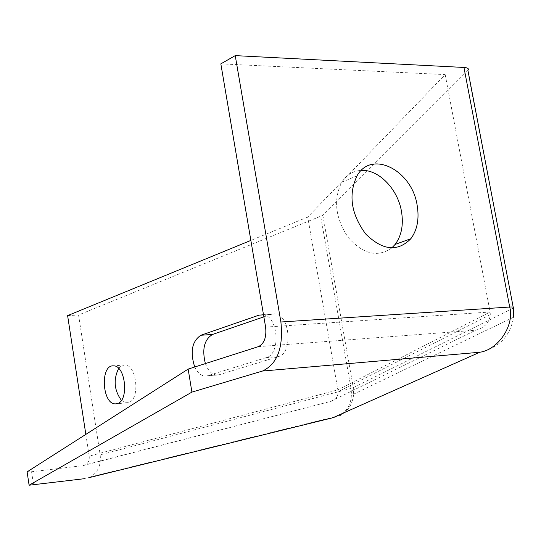 <?xml version="1.0" encoding="UTF-8"?>
<svg xmlns="http://www.w3.org/2000/svg" width="541" height="541" viewBox="0 0 541 541"><rect width="100%" height="100%" fill="white"/><g stroke="black" fill="none" stroke-linecap="round" stroke-linejoin="round"><path stroke-width="0.41" stroke-dasharray="2.71 2.03" d="M121.407 400.34L126.641 402.808L128.44 402.551C140.491 399.941 136.873 364.289 124.646 364.986L121.441 365.817L118.655 368.421M391.725 247.981C377.611 257.753 363.099 254.25 348.194 237.465C335.312 218.077 333.161 199.69 341.729 182.297C346.551 174.804 353.084 170.834 361.327 170.388M467.911 70.364L322.869 215.318L78.56 314.99L100.166 454.859C101.248 464.956 98.036 472.313 90.53 476.919L88.71 477.737M205.377 363.593C208.048 370.768 211.862 374.595 216.799 375.069L219.179 374.744L278.25 356.641C293.553 353.199 289.881 313.543 274.307 313.929L271.034 314.389L263.859 316.85M220.836 63.858L445.189 74.597L307.728 217.076L338.172 391.698C338.084 395.802 336.394 398.818 333.107 400.746L83.131 465.618L31.574 471.738L27.118 471.86M83.131 465.618L85.451 464.868C88.366 463.008 89.61 460.093 89.184 456.124L337.997 389.831L490.105 312.015L490.329 314.619C489.49 322.612 484.587 327.812 475.627 330.226L330.01 401.733M85.843 434.389L89.184 456.124M67.611 315.619L78.56 314.99M307.728 217.076L250.862 240.414M194.733 366.994C197.451 372.722 200.921 375.752 205.14 376.076L207.514 375.752L266.3 357.608C280.88 354.355 278.419 316.465 263.514 314.808M445.189 74.597L490.105 312.015L265.604 327.102M339.511 415.657C340.005 416.212 343.041 413.682 348.62 408.076C351.082 405.256 352.773 400.617 353.686 394.166C352.15 407.251 345.192 415.123 332.803 417.76L339.532 415.65C348.796 409.943 352.631 400.867 351.035 388.418L100.166 454.859M353.686 394.112L353.293 387.681L351.035 388.418L320.725 216.522M479.759 352.259C498.951 347.904 510.224 336.225 513.578 317.229L513.071 308.181L353.293 387.681L322.869 215.318M513.172 307.045L467.661 70.641M31.574 471.738L33.542 485.02M258.361 346.646L475.627 330.226M278.25 356.641L266.3 357.608M271.034 314.389L263.521 314.848M219.179 374.744L207.514 375.752M124.646 364.986L113.461 365.865M126.641 402.808L116.728 403.748M357.067 175.757L341.729 182.297M274.307 313.929L262.351 314.666M216.799 375.069L205.14 376.076M333.107 400.746L85.451 464.868M490.329 314.619L338.172 391.698M339.532 415.65L90.53 476.919M513.578 317.229L353.686 394.146"/><path stroke-width="0.81" d="M117.262 403.613C129.245 401.003 125.62 365.182 113.461 365.865C99.95 364.614 102.06 404.479 115.476 403.87L117.262 403.613M118.655 368.421C113.225 379.606 114.144 390.244 121.407 400.34M361.327 170.388C378.653 169.292 397.73 188.978 401.463 211.315C403.681 224.677 401.564 235.72 395.106 244.437L391.725 247.981M417.145 205.255C419.41 218.767 417.314 229.925 410.849 238.716C397.628 252.113 382.582 250.551 365.716 234.016C351.035 214.04 348.147 194.618 357.067 175.757C371.64 149.553 411.978 170.212 417.145 205.255M513.172 307.045L467.911 70.364C469.135 68.7 467.816 67.733 463.955 67.456L235.234 55.622L280.894 321.996L509.696 307.038C514.714 325.209 498.214 349.831 479.759 352.259L262.486 371.045C277.391 364.005 283.531 347.66 280.894 321.996M263.859 316.85L212.512 334.453C204.241 339.579 201.861 349.29 205.377 363.593M88.71 477.737L332.803 417.76L479.759 352.259M235.234 55.622L220.836 63.858L265.604 327.102C266.666 337.219 264.251 343.731 258.361 346.646L188.16 369.097L27.118 471.86L29.099 485.216L85.113 478.616M250.862 240.414L67.611 315.619L85.843 434.389M29.099 485.216L191.913 392.117L262.486 371.045M188.16 369.097L191.913 392.117M263.514 314.808L259.092 315.126L200.853 335.258C191.954 341.317 189.911 351.893 194.733 366.994M463.955 67.456L509.696 307.038C513.537 306.821 514.762 307.153 513.355 308.025L513.578 317.229M263.521 314.848L259.092 315.126M212.512 334.453L200.853 335.258M116.728 403.748L115.476 403.87M410.849 238.716L395.106 244.437"/></g></svg>
